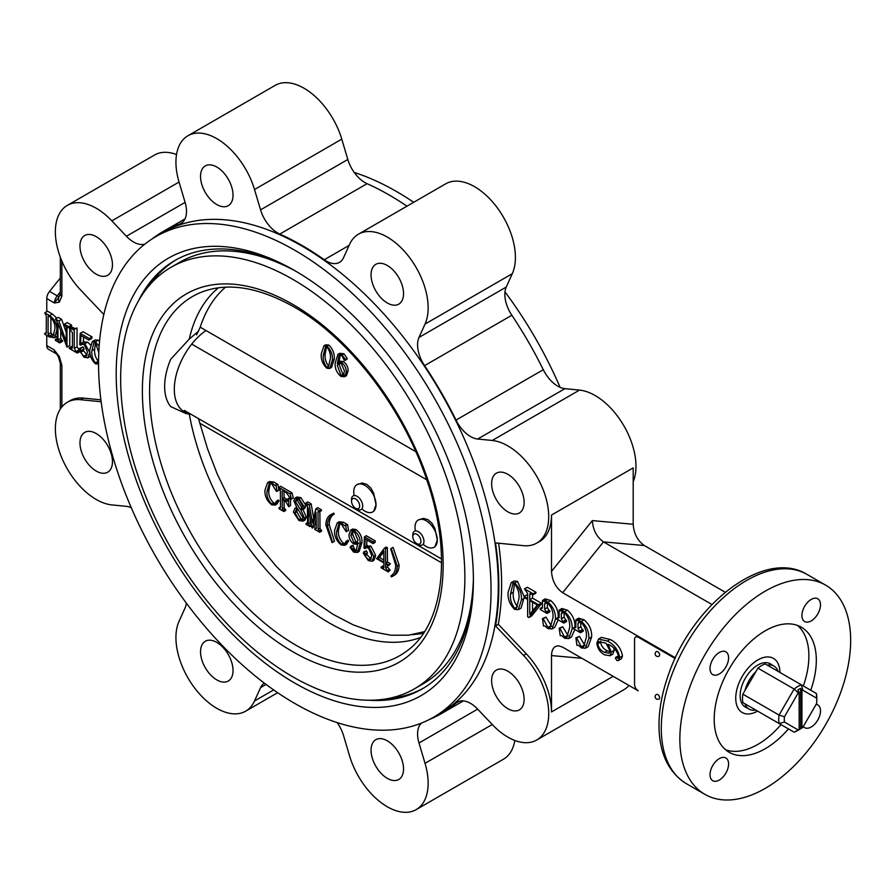 <?xml version="1.0" encoding="UTF-8"?>
<svg xmlns="http://www.w3.org/2000/svg" width="895" height="895" viewBox="0 0 895 895"><rect width="100%" height="100%" fill="white"/><g stroke="black" fill="none" stroke-linecap="round" stroke-linejoin="round"><path stroke-width="1.34" d="M189.27 414.038A202.829 117.1 -120 0 0 420.381 637.531M218.458 287.787A202.829 117.1 -120 0 0 189.248 339.093L170.721 359.242A53.208 30.721 -60 0 0 170.721 406.598L186.048 413.579L190.948 414.273A49.885 28.797 -60 0 1 190.948 414.273A49.885 28.797 -60 0 1 175.207 379.614A49.885 28.797 -60 0 1 205.962 330.501M198.612 331.128L189.248 339.093M292.755 676.777A243.395 140.526 -120 0 0 414.452 688.837A243.395 140.526 -120 0 0 451.762 493.794A243.395 140.526 -120 0 0 292.755 279.318A243.395 140.526 -120 0 0 171.068 267.258A243.395 140.526 -120 0 0 133.758 462.301A243.395 140.526 -120 0 0 292.755 676.777M294.455 270.491A243.395 140.526 -120 0 0 179.694 262.28L171.068 267.258M414.452 688.837L423.089 683.847A243.395 140.526 -120 0 0 473.354 580.363M388.464 698.469A247.333 142.797 -120 0 0 423.615 688.076M176.293 259.718A247.333 142.797 -120 0 0 149.722 284.957M424.487 631.669L408.422 635.193L390.936 635.215L372.376 631.725L353.089 624.799L333.466 614.574L313.865 601.239L294.679 585.05L276.275 566.334L259.002 545.435L243.194 522.769L229.165 498.761L217.183 473.88L207.472 448.619L198.477 418.603M387.501 565.002L387.524 566.949L390.142 570.093L388.296 571.927L381.113 567.788L381.102 567.038L382.299 567.721L383.921 567.038L383.888 562.91L376.605 558.704L384.425 548.165L385.51 548.792L385.622 563.168L388.564 564.868L388.564 565.618L385.633 563.917L385.667 568.045L388.296 571.927M381.102 567.038L382.959 565.942L383.921 566.49M384.425 548.165L386.282 547.069L387.367 547.695L387.479 562.082L390.421 563.772L388.564 565.618M366.905 540.009L366.67 545.916M366.67 546.107L370.91 546.073L375.665 555.37L374.032 560.169L372.175 561.266L368.315 560.594L363.258 553.099L366.413 550.85L367.431 552.841L366.805 554.631L371.212 559.017M367.431 552.841L365.574 553.927L363.739 551.846L366.413 550.85M366.894 547.404L364.947 548.646L363.996 547.964L364.422 536.81L366.279 535.713L375.296 540.927L374.983 542.515L373.125 543.601L365.126 538.991L364.813 547.192L367.476 545.447M267.034 491.265C266.486 496.098 268.075 500.339 271.811 503.997L274.709 504.254L276.465 501.077L278.323 499.992L278.983 500.752L276.991 503.997L275.134 505.093L271.711 504.825C266.833 500.887 264.584 495.975 264.965 490.08L267.627 482.651L272.024 483.177L273.881 482.081L277.953 484.43L278.904 490.337L276.387 491.299L271.767 483.904L269.238 483.658L267.034 491.265L268.892 490.18C268.343 495.002 269.932 499.242 273.669 502.9L275.559 503.46M267.627 482.651L269.484 481.555L273.881 482.081M270.256 483.401L268.892 490.18M284.118 500.775L284.174 507.678L285.729 510.463L283.872 511.548L278.971 508.718L278.971 507.834L280.504 506.928M278.971 507.834L280.504 507.722L280.37 490.147L278.804 487.383L280.661 486.287L291.994 492.832L293.336 498.079L290.931 499.108L286.21 492.541L283.156 490.773L282.171 491.165L282.988 490.684M284.039 491.288L284.095 497.709L287.877 499.891M283.156 490.773L282.171 491.165L282.238 498.806L287.373 501.211L287.888 498.817L289.734 497.732L290.517 498.168L290.573 505.585L288.716 506.671L285.841 501.771L282.238 499.69L282.317 508.774L284.174 507.678M295.026 498.101L296.883 497.016L300.888 497.665L305.978 505.72L304.669 508.505L300.865 510.049L304.468 518.115L303.125 521.158L298.964 520.554L293.381 511.962L294.914 508.382L296.995 507.823L293.806 500.853L295.026 498.101L299.031 498.761L304.121 506.816L302.812 509.602M302.723 508.964L306.314 517.03L304.982 520.073L303.125 521.158M319.884 511.604L320.007 528.386L321.573 531.149L319.716 532.245L314.816 529.415L314.816 528.531L316.349 527.625M316.271 518.395L314.391 527.01L311.885 527.726L308.238 508.069L308.361 523.821L310.218 522.725L311.382 524.38M310.173 518.004L310.218 522.725M308.361 523.821L309.916 526.584L306.056 524.358L306.045 523.463L307.589 523.374L307.444 505.787L305.889 503.012L307.746 501.927L311.158 503.896L313.709 518.362M305.889 503.012L309.301 504.993L312.456 522.87L315.857 508.774L317.714 507.678L321.406 509.814L321.417 510.698L319.56 511.795L318.016 511.884L318.844 511.403M334.271 514.032L332.414 515.117L331.866 514.178L330.982 514.647L333.723 513.092L334.271 514.032C330.982 515.867 329.304 519.402 329.226 524.649L334.484 541.229L332.09 542.627L325.825 524.85C326.037 519.29 328.051 515.733 331.866 514.178L333.723 513.092M336.654 531.462C336.106 536.295 337.706 540.535 341.431 544.194L344.329 544.44L346.085 541.274L347.942 540.177L348.603 540.949L346.611 544.194L344.754 545.29L341.331 545.021C336.453 541.083 334.204 536.172 334.596 530.276L337.247 522.848L341.655 523.374L343.512 522.277L347.573 524.627L348.524 530.534L346.007 531.496L341.387 524.101L338.858 523.855L336.654 531.462L338.511 530.377C337.963 535.199 339.563 539.439 343.288 543.097L345.179 543.657M337.247 522.848L339.104 521.751L343.512 522.277M339.876 523.597L338.511 530.377M351.981 546.33L353.055 545.491L354.386 549.273L356.669 550.514M350.683 530.153L352.54 529.068L356.188 529.594C360.394 533.151 362.318 537.503 361.96 542.672L359.197 551.387L357.34 552.472L353.57 552.081L350.124 547.427L351.198 546.588L352.529 550.358L355.841 551.365L358.045 542.918L356.892 544.294L353.782 543.947C350.471 541.598 348.871 538.477 348.994 534.583L350.683 530.153L354.331 530.69C358.537 534.237 360.461 538.6 360.103 543.757L357.34 552.472M391.216 548.445L397.246 566.087C397.123 571.692 395.187 575.295 391.439 576.895L390.902 575.966C394.068 574.008 395.668 570.417 395.702 565.192L390.69 548.769L393.073 547.36L399.103 565.002C398.969 570.596 397.033 574.198 393.297 575.809M196.587 334.808L200.223 327.19C205.727 310.341 214.151 296.995 225.506 287.161M338.321 362.274L340.178 361.222L343.333 361.535C346.566 363.829 348.155 366.95 348.121 370.91L346.454 375.687L344.597 376.739L341.04 376.459C336.677 372.835 334.73 368.326 335.2 362.922L337.963 354.342L342.035 354.8L345.325 359.421L344.239 360.282L341.845 355.595L339.127 355.371L337.27 363.471L338.321 362.274L341.476 362.587C344.709 364.88 346.309 368.013 346.264 371.973L344.597 376.739M337.963 354.342L339.82 353.29L343.893 353.749L347.182 358.369L346.085 359.219M340.167 355.08L339.127 361.815M323.923 345.85L325.78 344.799L328.823 345.045C332.918 349.151 334.719 353.883 334.227 359.219L331.564 367.42L329.707 368.471L326.787 368.225C322.625 364.064 320.79 359.275 321.283 353.872L323.923 345.85L326.966 346.096C331.06 350.202 332.862 354.935 332.369 360.271L329.707 368.471M354.107 495.293A15.752 9.095 60 0 1 353.749 491.825A15.752 9.095 60 0 1 357.004 484.609L362.184 482.998L366.749 484.318L370.743 487.932L373.674 493.179L376.023 504.69L373.674 511.369L372.767 511.895A15.752 9.095 60 0 1 362.061 509.065M415.381 530.668A15.752 9.095 60 0 1 415.011 527.2A15.752 9.095 60 0 1 418.278 519.984L423.458 518.373L428.011 519.693L432.005 523.306L434.948 528.553L437.297 540.054L434.948 546.744L434.03 547.27A15.752 9.095 60 0 1 423.324 544.44M357.004 484.609A15.752 9.095 60 0 1 369.154 488.827A15.752 9.095 60 0 1 376.023 504.69A15.752 9.095 60 0 1 372.767 511.895M418.278 519.984A15.752 9.095 60 0 1 430.417 524.202A15.752 9.095 60 0 1 437.297 540.054A15.752 9.095 60 0 1 434.03 547.27M347.182 358.369L344.239 360.282M341.062 375.576L343.232 375.855L344.463 370.888L341.375 363.728L338.78 363.448L337.247 365.361L341.062 375.576L342.919 374.524L343.948 374.949M346.264 371.973L348.121 370.91M342.035 354.8L343.893 353.749M341.476 362.587L343.333 361.535M339.742 363.236L337.247 365.361M339.104 364.31L342.919 374.524M323.341 355.058C322.804 359.331 323.956 363.415 326.798 367.33L328.297 367.453L330.3 359.074C330.893 354.823 329.774 350.795 326.955 346.991L325.5 346.924L323.341 355.058L325.198 354.006C324.661 358.28 325.814 362.363 328.655 366.279L326.798 367.33M326.966 346.096L328.823 345.045M332.369 360.271L334.227 359.219M326.507 346.801L325.198 354.006M397.246 566.087L399.103 565.002M394.158 575.351L391.439 576.895M383.608 568.045L383.921 567.038M383.798 550.906L377.578 558.525L383.888 562.161L383.798 550.906M385.667 568.045L387.524 566.949M388.564 564.868L390.421 563.772M385.622 563.168L387.479 562.082M385.51 548.792L387.367 547.695M382.299 567.721L383.921 566.77M388.285 571.178L390.142 570.093M387.311 570.618L389.168 569.522M383.81 551.935L379.435 557.428L383.865 559.99M377.578 558.525L379.435 557.428M364.813 547.192L369.064 547.158L370.91 546.073M364.422 536.81L373.439 542.023L375.296 540.927M373.439 542.023L373.125 543.601M365.574 553.927L364.947 555.728L368.214 559.655L370.429 559.946L371.749 555.482L368.527 548.031L365.91 547.561L364.947 548.646M368.214 559.655L370.071 558.569M364.947 555.728L366.805 554.631M369.064 547.158L373.808 556.466L375.665 555.37M373.808 556.466L372.175 561.266M350.124 547.427L353.055 545.491M350.806 535.478L354.073 542.941L356.467 543.108L358.022 540.267L354.308 531.563L352.104 531.25L350.806 535.478L352.664 534.382L355.93 541.844L357.362 542.28M353.525 551.175L355.382 550.078M352.529 550.358L354.386 549.273M352.194 548.959L354.051 547.874M360.103 543.757L361.96 542.672M354.331 530.69L356.188 529.594M353.189 531.104L352.664 534.382M354.073 542.941L355.93 541.844M346.085 541.274L346.745 542.034L348.603 540.949M346.745 542.034L344.754 545.29M341.431 544.194L343.288 543.097M341.655 523.374L344.519 525.645L347.573 524.627M346.376 524.559L344.519 525.645L345.716 525.723L346.667 531.63M332.414 515.117C329.125 516.952 327.447 520.498 327.369 525.745L329.226 524.649M327.369 525.745L332.627 542.325M319.079 511.515L318.016 511.884L318.161 529.471L320.007 528.386M315.857 508.774L319.549 510.9L321.406 509.814M319.549 510.9L319.56 511.795M309.301 504.993L311.158 503.896M307.589 523.374L306.437 523.687L307.578 523.016M306.045 523.463L307.578 522.568M309.916 526.584L311.527 525.645M309.916 525.701L311.382 524.839M309.525 525.477L311.303 524.425M314.816 528.531L316.349 528.43L316.013 512.197L312.534 528.095M316.349 528.43L315.364 528.844L316.349 528.263M318.161 529.471L319.716 531.361L321.562 530.265M319.716 531.361L319.716 532.245M319.235 531.082L321.092 529.985M302.566 506.055L299.031 499.645L296.368 499.108L295.35 501.379L300.116 509.121L301.414 508.796L302.566 506.055M294.925 512.857L299.008 519.704L301.872 520.286L302.913 517.59L297.655 508.696L296.592 509.076L294.925 512.857L296.782 511.761L300.865 518.608L302.644 519.324M304.468 518.115L306.314 517.03M304.121 506.816L305.978 505.72M299.031 498.761L300.888 497.665M297.632 508.696L296.782 511.761M299.008 519.704L300.865 518.608M300.116 509.121L302.174 508.013M297.442 498.985L297.207 500.294L301.973 508.024M295.35 501.379L297.207 500.294M282.317 508.774L283.189 510.273L285.046 509.177M283.189 510.273L283.872 510.665L285.729 509.568M287.888 498.817L288.66 499.265L290.517 498.168M288.66 499.265L288.716 506.671M285.841 500.887L287.698 499.79M282.238 498.806L284.095 497.709M278.804 487.383L290.137 493.928L291.994 492.832M290.137 493.928L291.479 499.175M279.643 508.226L280.504 507.745L279.643 508.226M283.872 510.665L283.872 511.548M276.465 501.077L277.126 501.838L278.983 500.752M277.126 501.838L275.134 505.093M271.811 503.997L273.669 502.9M272.024 483.177L274.899 485.448L277.953 484.43M276.756 484.363L274.899 485.448L276.096 485.526L277.047 491.433M799.145 729.604A22.979 13.268 -60 0 1 798.239 730.007L784.456 722.052A22.979 13.268 -60 0 1 784.456 716.75L798.239 692.864A22.979 13.268 -60 0 1 799.145 692.227L799.145 729.604L797.837 730.365A24.814 14.32 120 0 0 799.235 729.626A24.814 14.32 120 0 0 800.622 728.754L801.931 727.993L801.931 690.616A22.979 13.268 -60 0 1 802.826 690.213L816.62 698.178A22.979 13.268 -60 0 1 816.777 700.729A22.979 13.268 -60 0 1 816.62 703.481L802.826 727.355A22.979 13.268 -60 0 1 801.931 727.993M784.456 716.75L779.075 715.083L794.111 689.038L757.908 668.14L755.839 671.72A24.836 14.342 120 0 0 744.931 690.604L742.861 694.184A26.917 15.539 -60 0 0 742.861 702.586L779.075 723.496A26.917 15.539 -60 0 1 779.075 715.083L742.861 694.184M757.908 668.14A26.917 15.539 -60 0 1 765.18 663.933L816.43 693.524A26.917 15.539 -60 0 1 816.777 697.518L816.777 700.729M744.931 703.783L744.931 703.783A24.836 14.342 120 0 0 749.126 709.108A24.836 14.342 120 0 0 755.839 710.082L744.931 703.783M798.239 692.864L794.111 689.038A26.917 15.539 -60 0 1 801.383 684.832L802.826 690.213M799.235 729.626L797.747 730.477A26.917 15.539 -60 0 1 794.111 732.177L779.075 723.496L784.456 722.052M778.158 671.418A24.836 14.342 120 0 0 773.962 666.093A24.836 14.342 120 0 0 767.25 665.13M755.839 671.72L744.931 690.604M794.111 732.177L798.239 730.007M816.43 693.524L816.62 698.178M801.931 690.616L800.622 688.367A24.814 14.32 120 0 0 797.837 689.967L799.145 692.227M800.622 728.754L800.622 688.367M743.264 674.696A31.247 18.034 120 0 0 742.212 712.521A31.247 18.034 120 0 0 757.606 711.1A31.247 18.034 -60 0 1 742.212 712.521A31.247 18.034 -60 0 1 737.424 687.483A31.247 18.034 -60 0 1 757.83 659.951A31.247 18.034 -60 0 1 773.459 658.396A31.247 18.034 120 0 0 743.264 674.696M779.925 672.447A31.247 18.034 120 0 0 773.459 658.396A31.247 18.034 -60 0 1 779.925 672.447M771.714 664.795A25.004 14.443 120 0 0 770.338 663.799A25.004 14.443 120 0 0 746.173 676.844A25.004 14.443 120 0 0 745.322 707.117A25.004 14.443 120 0 0 746.866 707.811M416.869 543.668A5.728 3.311 60 0 1 416.701 543.567A5.728 3.311 60 0 1 412.819 536.843A5.728 3.311 60 0 1 416.869 534.304A5.728 3.311 60 0 1 420.93 541.33A5.728 3.311 60 0 1 416.869 543.668M416.701 543.567L418.122 544.451A7.921 4.576 -120 0 0 418.357 544.596A7.921 4.576 -120 0 0 422.261 545.021A7.921 4.576 -120 0 0 422.317 535.848A7.921 4.576 -120 0 0 414.34 531.306A7.921 4.576 -120 0 0 412.763 535.165L412.819 536.843M675.11 658.496L638.269 637.229A5.247 3.032 -120 0 0 635.64 636.971A5.247 3.032 -120 0 0 634.555 639.377L634.555 684.395A5.247 3.032 -120 0 0 638.269 690.828L562.642 647.163L558.816 645.854C554.195 645.81 551.767 649.054 551.499 655.576L551.499 711.95A57.761 33.35 -120 0 0 526.282 653.82L498.314 624.285A278.311 160.686 60 0 0 498.593 543.209M659.078 698.995A2.629 1.51 -120 0 0 659.481 696.892A2.629 1.51 -120 0 0 657.758 694.576A2.629 1.51 -120 0 0 656.449 694.442A2.629 2.629 0 0 0 655.487 698.033A2.629 2.629 0 0 0 659.078 698.995M659.078 656.113A2.629 1.51 -120 0 0 659.481 654.01A2.629 1.51 -120 0 0 657.758 651.694A2.629 1.51 -120 0 0 656.449 651.571A2.629 2.629 0 0 0 655.487 655.151A2.629 2.629 0 0 0 659.078 656.113M675.266 658.161L638.638 637.016A5.247 3.032 -120 0 0 636.009 636.748A5.247 3.032 -120 0 0 635.83 636.871M429.566 719.39A278.311 160.686 60 0 0 441.201 713.718A278.311 160.686 60 0 0 456.025 703.101A26.257 15.159 60 0 1 457.423 702.094A26.257 15.159 60 0 1 477.661 709.131L492.239 724.525A57.761 33.35 -120 0 0 536.754 739.997L624.016 689.62A57.761 33.35 -120 0 0 629.017 685.481M337.135 722.578A26.257 15.159 60 0 1 343.523 735.522L349.565 755.85A57.761 33.35 -120 0 0 416.186 809.617L503.437 759.228A57.761 33.35 -120 0 0 514.815 740.456M176.528 154.544A57.761 33.35 -120 0 0 154.589 155.003L67.326 205.38A57.761 33.35 -120 0 0 80.584 289.958L103.82 314.492M536.754 739.997A57.761 33.35 -120 0 0 523.508 655.42L495.528 625.896A278.311 160.686 60 0 0 495.528 542.907L523.508 545.67A57.761 33.35 -120 0 0 536.754 543.097A57.761 33.35 -120 0 0 541.833 486.477A57.761 33.35 -120 0 0 492.239 440.474L477.661 439.031A26.257 15.159 60 0 1 456.025 420.091A278.311 160.686 60 0 0 424.588 365.63A26.257 15.159 60 0 1 418.994 337.426L425.035 324.068A57.761 33.35 -120 0 0 409.988 258.129A57.761 33.35 -120 0 0 358.414 234.21A57.761 33.35 -120 0 0 349.565 244.402L343.523 257.749A26.257 15.159 60 0 1 339.496 262.38A26.257 15.159 60 0 1 324.27 259.74A278.311 160.686 60 0 0 279.811 234.065L367.073 183.688A26.257 15.159 -120 0 1 347.819 159.478L341.778 139.15A57.761 33.35 -120 0 0 275.157 85.383L187.905 135.771A57.761 33.35 -120 0 0 179.045 182.054L185.086 202.382A26.257 15.159 60 0 1 181.058 223.414A26.257 15.159 60 0 1 179.492 224.13L182.457 222.419M367.073 183.688A278.311 160.686 60 0 1 406.968 206.186M424.588 365.63L511.85 315.253A26.257 15.159 -120 0 1 506.257 287.049L512.298 273.691A57.761 33.35 -120 0 0 497.251 207.741A57.761 33.35 -120 0 0 445.676 183.833L358.414 234.21M511.85 315.253A278.311 160.686 60 0 1 543.287 369.713A26.257 15.159 -120 0 0 564.924 388.654L477.661 439.031M633.19 481.79A57.761 33.35 -120 0 0 623.703 425.494A57.761 33.35 -120 0 0 579.501 390.097L564.924 388.654M536.754 543.097L539.54 541.497A57.761 33.35 -120 0 0 551.499 515.05L633.19 467.884L633.19 524.257C633.861 533.644 637.576 540.737 644.333 545.536L725.23 592.244M551.499 515.05L551.499 571.413C552.17 580.81 555.885 587.903 562.642 592.703L675.423 657.814M613.847 648.226L614.16 650.475L612.818 654.144L610.032 655.744L604.561 654.849C600.109 652.41 597.524 648.528 596.831 643.236L598.542 639.019L607.302 641.066C614.026 644.288 618.176 649.792 619.732 657.59L618.523 660.443L616.923 660.566L615.402 658.183L616.666 657.545L618.4 658.362M598.542 639.019L601.328 637.408L610.088 639.455C616.812 642.677 620.962 648.181 622.517 655.979L621.309 658.843L618.523 660.443M618.188 656.572L619.441 655.946M575.865 637.866L576.615 638.001L581.314 646.783L583.585 646.872L586.382 637.184C586.896 631.702 585.162 626.78 581.191 622.428L578.707 621.924L578.025 623.312L578.025 628.435L580.508 632.743L573.695 628.816L573.695 627.742L575.865 627.328L575.865 619.754L581.325 621.421C586.672 626.075 589.178 631.803 588.854 638.616L585.408 648.226L581.426 647.924L578.349 645.25L576.939 645.34L575.865 637.866L579.401 636.401L584.927 645.508M580.81 622.226L580.81 626.824L583.283 631.132L580.508 632.743M575.865 619.754L578.651 618.154L584.099 619.821C589.458 624.464 591.964 630.192 591.64 637.005L588.194 646.626L585.408 648.226M559.151 628.223L559.912 628.357L564.6 637.139L566.871 637.229L569.667 627.54C570.182 622.059 568.448 617.136 564.488 612.773L561.993 612.281L561.322 613.657L561.322 618.781L563.794 623.099L556.981 619.161L556.981 618.098L559.151 617.684L559.151 610.11L564.611 611.777C569.958 616.42 572.476 622.159 572.151 628.972L568.694 638.582L564.723 638.28L561.646 635.595L560.236 635.696L559.151 628.223L562.698 626.746L568.224 635.864M564.107 612.572L564.107 617.181L566.58 621.488L563.794 623.099M559.151 610.11L561.937 608.499L567.396 610.166C572.744 614.82 575.261 620.548 574.937 627.361M574.847 629.476L571.48 636.971L568.694 638.582M542.448 618.579L543.198 618.713L547.897 627.496L550.156 627.574L552.965 617.897C553.468 612.415 551.745 607.492 547.774 603.129L545.29 602.637L544.607 604.013L544.607 609.137L547.08 613.444L540.278 609.517L540.278 608.443L542.448 608.029L542.448 600.467L547.897 602.134C553.255 606.776 555.761 612.504 555.437 619.318L551.991 628.939L548.008 628.637L544.932 625.952L543.522 626.041L542.448 618.579L545.984 617.102L551.51 626.209M547.393 602.928L547.393 607.526L549.866 611.844L547.08 613.444M542.448 600.467L545.223 598.856L550.682 600.523C556.041 605.165 558.547 610.905 558.223 617.718M558.144 619.832L554.777 627.328L551.991 628.939M511.202 582.656L514.681 582.958C519.704 587.937 521.942 593.665 521.405 600.131L518.283 609.708L514.681 609.394C509.758 604.472 507.554 598.822 508.091 592.445L511.202 582.656L513.987 581.045L517.467 581.347L524.134 596.484L527.647 598.52L527.647 593.542L524.515 588.876L527.3 587.265L535.915 592.244L535.915 593.15L533.129 594.75L533.129 593.844L535.915 592.244M532.525 594.403L532.525 598.117L541.274 603.163L541.274 603.924L531.742 615.905L528.956 617.516L538.488 604.774L541.274 603.163M528.956 617.516L527.647 616.756L527.647 599.426L524.123 597.39L524.123 596.484L526.909 594.873L527.647 595.309M524.168 597.412L521.069 608.108L518.283 609.708M100.9 399.83L83.369 398.096A57.761 33.35 -120 0 0 70.112 400.669L67.326 402.28A57.761 33.35 -120 0 0 62.247 458.9A57.761 33.35 -120 0 0 111.841 504.903L126.419 506.346A26.257 15.159 60 0 1 131.241 507.655M61.867 261.105L61.867 296.156L59.35 302.13L54.438 303.002L46.764 298.572L46.764 311.673M46.764 335.424L46.764 345.604A7.876 4.542 120 0 0 48.397 349.207L56.072 353.648A7.876 4.542 -60 0 1 54.438 350.034L46.764 345.604M98.349 364.052L95.418 363.817C91.245 359.667 89.377 354.89 89.824 349.509L92.375 341.532L95.161 339.932L98.204 340.178L99.569 341.23M44.75 312.825L49.572 315.611C54.651 319.258 57.079 324.079 56.866 330.11L54.55 337.751L49.326 336.912L44.75 334.271L44.75 333.376L46.294 333.276L46.294 315.611L44.75 312.825L47.536 311.225L52.357 314.011L56.788 318.139M68.781 327.592L66.98 327.548L66.98 347.103L57.951 323.319L57.951 340.01L59.752 342.93L55.378 340.402L55.378 339.507L57.179 339.563L57.179 321.887L55.378 318.967L58.857 320.981L66.208 341.554L66.208 327.1L64.395 324.169L67.181 322.569L71.566 325.098L71.566 325.993L68.781 327.592L68.781 326.709L71.566 325.098M69.765 327.033L69.765 328.577M69.765 329.953L69.765 345.492L66.98 347.103M60.737 330.826L60.737 338.399L62.538 341.319L59.752 342.93M55.378 318.967L58.164 317.356L61.643 319.37L66.208 332.448M77.037 346.812L74.251 348.423L77.339 353.089L69.351 348.468L69.351 347.573L72.025 348.547L72.439 347.405L72.439 332.604L69.351 328.823L73.804 329.304L77.037 327.95L77.037 346.812L79.062 349.967M69.351 347.573L72.439 346.152M69.351 328.823L72.137 327.212L75.158 328.521M83.336 342.136L87.598 342.091L90.35 344.754M90.63 356.244L87.822 357.866L83.951 357.194L78.939 349.676L83.045 346.902L84.052 348.905L83.392 350.706L87.139 354.901M84.052 348.905L81.266 350.504L79.442 348.423L83.045 346.902M81.266 350.504L80.606 352.317L83.873 356.255L86.077 356.546L87.453 352.059L84.275 344.575L81.658 344.105L80.673 345.201L79.711 344.53L80.237 333.309L83.011 331.709L92.04 336.912L91.704 338.511L88.918 340.122L89.254 338.523L92.04 336.912M83.571 337.023L83.336 341.946M551.499 571.413L592.345 520.599C593.016 529.997 596.73 537.089 603.487 541.889L711.939 604.505M101.146 401.743L80.584 399.707A57.761 33.35 -120 0 0 67.326 402.28M144.956 244.044A26.257 15.159 60 0 1 126.419 236.246L111.841 220.852A57.761 33.35 -120 0 0 67.326 205.38M152.161 238.898A278.311 160.686 60 0 1 162.89 231.66A278.311 160.686 60 0 1 179.492 224.13M60.323 277.987L49.549 291.39A7.876 4.542 120 0 0 46.764 298.572M495.528 625.896L498.314 624.285M294.802 250.264A277.528 160.227 60 0 1 476.106 494.823A277.528 160.227 60 0 1 433.56 717.219A277.528 160.227 60 0 1 294.802 703.47A277.528 160.227 60 0 1 113.497 458.911A277.528 160.227 60 0 1 156.043 236.526A277.528 160.227 60 0 1 294.802 250.264M294.802 270.637L294.802 270.637A252.58 145.829 60 0 1 473.399 579.982A252.58 145.829 60 0 1 294.802 683.109A252.58 145.829 60 0 1 116.193 373.752A252.58 145.829 60 0 1 294.802 270.637L294.802 270.637M138.412 301.011A247.333 142.797 60 0 1 174.849 260.534A247.333 142.797 60 0 1 296.67 271.722M473.399 577.823A247.333 142.797 60 0 1 422.183 688.926A247.333 142.797 60 0 1 368.908 700.237M354.207 172.422A277.528 160.227 60 0 1 396.541 191.53A277.528 160.227 60 0 1 413.691 202.304M504.981 291.882A277.528 160.227 60 0 1 560.102 387.345M279.811 234.065A26.257 15.159 60 0 1 260.557 209.855L254.516 189.527A57.761 33.35 -120 0 0 187.905 135.771M186.361 603.118A26.257 15.159 60 0 1 185.086 607.951L179.045 621.309A57.761 33.35 -120 0 0 194.092 687.259A57.761 33.35 -120 0 0 245.666 711.167A57.761 33.35 -120 0 0 254.516 700.975L260.557 687.628A26.257 15.159 60 0 1 264.338 683.142M416.186 809.617A57.761 33.35 -120 0 0 425.035 763.323L418.994 742.995A26.257 15.159 60 0 1 421.511 723.059M156.043 236.526L163.282 232.342A277.528 160.227 60 0 1 302.04 246.091A277.528 160.227 60 0 1 483.345 490.65A277.528 160.227 60 0 1 440.799 713.035L433.56 717.219M507.868 474.316A22.979 13.268 60 0 1 522.881 494.566A22.979 13.268 60 0 1 519.357 512.969A22.979 13.268 60 0 1 507.868 511.839A22.979 13.268 60 0 1 492.865 491.59A22.979 13.268 60 0 1 496.389 473.175A22.979 13.268 60 0 1 507.868 474.316M387.3 265.479A22.979 13.268 60 0 1 402.303 285.729A22.979 13.268 60 0 1 398.79 304.132A22.979 13.268 60 0 1 387.3 302.991A22.979 13.268 60 0 1 372.286 282.753A22.979 13.268 60 0 1 375.81 264.338A22.979 13.268 60 0 1 387.3 265.479M216.78 167.029A22.979 13.268 60 0 1 231.794 187.279A22.979 13.268 60 0 1 228.27 205.693A22.979 13.268 60 0 1 216.78 204.552A22.979 13.268 60 0 1 201.778 184.303A22.979 13.268 60 0 1 205.302 165.899A22.979 13.268 60 0 1 216.78 167.029M96.212 236.649A22.979 13.268 60 0 1 111.215 256.887A22.979 13.268 60 0 1 107.702 275.302A22.979 13.268 60 0 1 96.212 274.161A22.979 13.268 60 0 1 81.199 253.923A22.979 13.268 60 0 1 84.723 235.508A22.979 13.268 60 0 1 96.212 236.649M96.212 433.538A22.979 13.268 60 0 1 111.215 453.787A22.979 13.268 60 0 1 107.702 472.202A22.979 13.268 60 0 1 96.212 471.061A22.979 13.268 60 0 1 81.199 450.811A22.979 13.268 60 0 1 84.723 432.408A22.979 13.268 60 0 1 96.212 433.538M216.78 642.386A22.979 13.268 60 0 1 231.794 662.624A22.979 13.268 60 0 1 228.27 681.039A22.979 13.268 60 0 1 216.78 679.898A22.979 13.268 60 0 1 201.778 659.649A22.979 13.268 60 0 1 205.302 641.245A22.979 13.268 60 0 1 216.78 642.386M387.3 740.825A22.979 13.268 60 0 1 402.303 761.074A22.979 13.268 60 0 1 398.79 779.478A22.979 13.268 60 0 1 387.3 778.348A22.979 13.268 60 0 1 372.286 758.099A22.979 13.268 60 0 1 375.81 739.695A22.979 13.268 60 0 1 387.3 740.825M507.868 671.216A22.979 13.268 60 0 1 522.881 691.455A22.979 13.268 60 0 1 519.357 709.869A22.979 13.268 60 0 1 507.868 708.728A22.979 13.268 60 0 1 492.865 688.49A22.979 13.268 60 0 1 496.389 670.075A22.979 13.268 60 0 1 507.868 671.216M765.259 591.136A120.78 69.732 120 0 0 686.353 697.563A120.78 69.732 120 0 0 704.868 794.346A120.78 69.732 120 0 0 765.259 788.361A120.78 69.732 120 0 0 844.164 681.934A120.78 69.732 120 0 0 825.649 585.151A120.78 69.732 120 0 0 765.259 591.136M810.747 690.246A72.204 41.685 120 0 0 801.361 627.216A72.204 41.685 120 0 0 765.259 630.796A72.204 41.685 120 0 0 718.092 694.419A72.204 41.685 120 0 0 729.156 752.281A72.204 41.685 120 0 0 765.259 748.701A72.204 41.685 120 0 0 788.439 728.899M728.597 657.859A13.123 7.574 120 0 0 725.879 651.851A13.123 7.574 120 0 0 712.744 659.425A13.123 7.574 120 0 0 712.744 674.584A13.123 7.574 120 0 0 719.312 673.935A13.123 7.574 120 0 0 728.597 657.859M811.206 620.884A13.123 7.574 120 0 0 819.786 609.316A13.123 7.574 120 0 0 817.773 598.789A13.123 7.574 120 0 0 804.639 606.374A13.123 7.574 120 0 0 804.639 621.533A13.123 7.574 120 0 0 811.206 620.884M803.33 726.494A13.123 7.574 120 0 0 804.639 727.646A13.123 7.574 120 0 0 811.206 726.997A13.123 7.574 120 0 0 819.786 715.429A13.123 7.574 120 0 0 817.773 704.902A13.123 7.574 120 0 0 816.117 704.343M719.312 758.613A13.123 7.574 120 0 0 710.731 770.181A13.123 7.574 120 0 0 712.744 780.697A13.123 7.574 120 0 0 719.312 780.048A13.123 7.574 120 0 0 727.881 768.481A13.123 7.574 120 0 0 725.879 757.964A13.123 7.574 120 0 0 719.312 758.613M725.632 749.797A72.204 41.685 120 0 0 757.83 744.416A72.204 41.685 120 0 0 781.011 724.614M803.33 685.95A72.204 41.685 120 0 0 797.456 625.404M45.432 333.768L46.294 333.276L45.432 333.768M50.892 317.434L50.892 332.705L48.106 334.316L49.27 335.983L52.995 336.352L54.808 329.17C55.356 324.214 53.61 319.996 49.594 316.517L48.308 316.17M48.106 334.316L48.106 316.651L48.901 316.192M49.572 315.611L52.357 314.011M44.75 333.376L46.294 332.481M50.892 332.705L52.055 334.383L49.27 335.983M52.055 334.383L54.036 335.099M64.395 324.169L68.781 326.709M67.93 327.111L66.98 327.548L67.841 327.055M57.951 340.01L60.737 338.399M58.902 341.543L61.688 339.943M59.752 342.035L62.538 340.436M55.378 339.507L57.179 338.467M57.179 339.563L56.228 339.999L57.179 339.451M58.857 320.981L61.643 319.37M76.276 351.578L78.95 350.023M77.339 352.194L79.152 351.153M77.339 353.089L79.409 351.892M70.347 348.155L72.439 346.936M70.358 329.394L73.133 327.794M73.211 329.931L77.037 327.95M74.251 348.423L74.251 329.561M88.918 340.122L80.919 335.502L80.55 343.747L84.812 343.702L89.992 352.764M89.511 353.033L87.822 357.866M80.606 352.317L83.392 350.706M83.873 356.255L86.658 354.644M80.673 345.201L82.787 343.982M80.237 333.309L89.254 338.523M80.55 343.747L84.152 341.476M84.812 343.702L87.598 342.091M92.375 341.532L95.418 341.789L99.144 346.466M98.797 352.54L95.418 342.673L93.964 342.606L91.883 350.695C91.391 354.946 92.565 359.018 95.418 362.922L96.928 363.046L98.595 359.063M95.418 341.789L98.204 340.178M95.519 342.74L94.669 349.095L91.883 350.695M98.058 361.401L95.418 362.922M94.669 349.095C94.176 353.335 95.351 357.418 98.204 361.323M618.747 657.657L617.662 658.284L618.803 656.807C617.047 650.62 613.433 646.447 607.962 644.31L611.375 652.086L610.032 655.744M615.402 658.183L618.781 656.326M597.759 643.796C598.621 647.98 600.903 650.844 604.606 652.377L609.182 653.249L610.144 651.236L606.004 643.181L598.844 641.592L597.759 643.796L600.545 642.185C601.406 646.38 603.689 649.233 607.392 650.766L604.606 652.377M607.302 641.066L610.088 639.455M619.732 657.59L622.517 655.979M611.375 652.086L614.16 650.475M607.392 650.766L610.088 651.884M600.679 641.2L600.545 642.185M578.025 623.312L580.307 621.991M578.025 628.435L580.81 626.824M579.68 631.199L582.466 629.588M580.508 631.669L583.283 630.069M573.695 627.742L575.865 626.489M575.865 627.328L574.377 628.133L575.865 627.272M576.772 620.582L579.557 618.971M577.812 620.738L580.598 619.127M581.325 621.421L584.099 619.821M588.854 638.616L591.64 637.005M576.615 638.001L579.401 636.401M581.314 646.783L584.099 645.183M561.322 613.657L563.604 612.348M561.322 618.781L564.107 617.181M562.966 621.544L565.752 619.944M563.794 622.025L566.58 620.414M556.981 618.098L559.151 616.845M559.151 617.684L557.663 618.49L559.151 617.628M560.057 610.938L562.843 609.327M561.098 611.095L563.884 609.484M564.611 611.777L567.396 610.166M572.151 628.972L573.695 628.077M559.912 628.357L562.698 626.746M564.6 637.139L567.385 635.528M544.607 604.013L546.89 602.693M544.607 609.137L547.393 607.526M546.252 611.9L549.038 610.289M547.08 612.381L549.866 610.77M540.278 608.443L542.448 607.202M542.448 608.029L540.949 608.835L542.448 607.974M543.354 601.295L546.14 599.684M544.395 601.44L547.181 599.84M547.897 602.134L550.682 600.523M555.437 619.318L556.981 618.434M543.198 618.713L545.984 617.102M547.897 627.496L550.671 625.885M524.515 588.876L533.129 593.844M532.525 598.117L529.739 599.728L529.739 594.75L530.131 593.542L533.129 594.75M529.739 594.75L531.429 593.777M529.739 599.728L538.488 604.774M538.488 605.535L541.274 603.924M529.739 614.194L529.739 600.635L537.313 604.998L530.097 613.992M532.525 602.234L532.525 610.961M518.921 598.699C519.525 593.598 518.104 588.709 514.681 584.021L512.88 583.887L510.575 593.877C509.904 598.956 511.28 603.767 514.681 608.32L516.404 608.421L518.921 598.699M521.405 600.131L524.19 598.52M514.681 582.958L517.467 581.347M514.446 583.898L513.361 592.266L510.575 593.877M513.361 592.266C512.69 597.345 514.066 602.167 517.467 606.709L514.681 608.32M58.499 357.049L59.35 356.59L54.539 350.437L58.499 357.049L60.323 363.325A5.247 3.032 0 0 0 61.867 365.462L61.867 406.945M61.867 296.156A5.247 3.032 180 0 1 60.323 294.007L60.323 257.212M59.35 302.13A5.247 4.285 -120.9 0 1 59.215 296.581L54.438 303.002A7.876 4.542 -60 0 1 57.224 295.831L49.549 291.39M60.323 291.96L57.224 295.831A5.247 1.108 -141.2 0 0 59.215 296.581L60.323 294.007M352.675 505.149A5.728 3.311 60 0 1 351.556 501.468A5.728 3.311 60 0 1 354.017 498.392A5.728 3.311 60 0 1 358.537 502.073A5.728 3.311 60 0 1 359.298 507.678A5.728 3.311 60 0 1 355.438 508.192A5.728 3.311 60 0 1 352.675 505.149M355.438 508.192L356.859 509.076A7.921 4.576 -120 0 0 360.987 509.647A7.921 4.576 -120 0 0 361.043 500.473A7.921 4.576 -120 0 0 353.077 495.931A7.921 4.576 -120 0 0 351.489 499.79L351.556 501.468M296.189 645.351A207.327 119.706 -120 0 0 406.733 651.079C443.293 625.359 452.758 554.598 426.781 479.899C403.142 408.277 348.949 337.907 293.873 306.851C257.57 286.568 226.245 281.891 199.898 292.822A207.327 119.706 -120 0 0 158.896 456.17A207.327 119.706 -120 0 0 296.189 645.351M292.755 304.389A212.686 122.794 -120 0 0 142.372 391.227A212.686 122.794 -120 0 0 292.755 651.705A212.686 122.794 -120 0 0 443.148 564.879A212.686 122.794 -120 0 0 292.755 304.389M441.571 562.787L200.223 423.447M415.761 451.628L200.223 327.19M426.736 479.787L191.731 344.105M59.35 356.59L61.867 365.462M562.642 592.703L603.487 541.889L644.333 545.536M80.584 399.707L83.369 398.096M111.841 220.852L179.045 182.054M456.025 420.091L543.287 369.713M324.27 259.74L349.117 245.398M456.025 703.101L458.99 701.389M686.308 783.628C668.968 772.687 659.872 754.317 659.033 728.508C658.608 712.006 661.562 694.587 667.916 676.251C691.074 605.602 763.871 547.695 807.077 574.433A120.78 69.732 120 0 0 746.687 580.407A120.78 69.732 120 0 0 667.793 686.845A120.78 69.732 120 0 0 686.308 783.628L704.868 794.346M492.239 440.474L579.501 390.097M523.508 655.42L526.282 653.82M613.176 676.34L551.499 711.95M425.035 763.323L492.239 724.525M477.661 709.131L418.994 742.995M254.516 700.975L273.646 689.933M266.072 684.44L260.557 687.628M185.086 202.382L126.419 236.246M347.819 159.478L260.557 209.855M254.516 189.527L341.778 139.15M506.257 287.049L418.994 337.426M425.035 324.068L512.298 273.691M581.94 658.295L551.499 655.576M592.345 520.599L633.19 524.257M441.537 558.939L184.28 410.402M412.08 634.723L423.324 633.447M345 360.439L346.857 359.387M358.75 543.198L356.892 544.294M352.361 545.368L350.504 546.465M296.771 507.297L294.914 508.382M773.962 666.093L768.794 663.106M749.126 709.108L743.958 706.133M162.89 231.66L185.052 218.861M441.201 713.718L463.364 700.919M807.077 574.433L825.649 585.151M245.666 711.167L277.651 692.696M54.55 337.751L57.336 336.14M615.693 657.355L618.479 655.744M60.323 409.06L60.323 363.325"/></g></svg>
